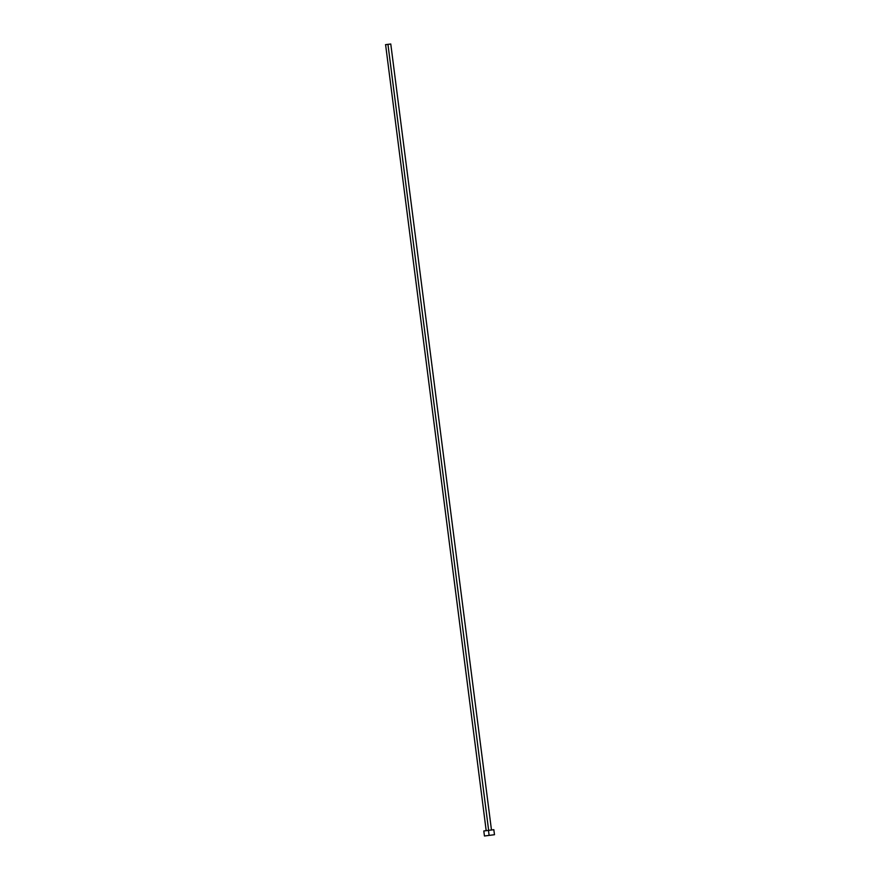 <?xml version="1.0" encoding="UTF-8"?>
<svg xmlns="http://www.w3.org/2000/svg" width="880" height="880" viewBox="0 0 880 880"><rect width="100%" height="100%" fill="white"/><g stroke="black" fill="none" stroke-linecap="round" stroke-linejoin="round"><path stroke-width="1.32" d="M387.948 44.352L488.642 830.346L387.948 44.352L385.506 44.671L390.775 44L387.948 44.352M489.115 835.384L494.494 834.713L484.451 836L489.115 835.384L488.466 830.368L489.115 835.384L494.483 834.713L489.115 835.384M483.989 830.962L493.834 829.686L483.802 830.973L484.451 836M487.245 830.555L484.341 830.918M494.494 834.713L493.812 829.697M493.592 829.73L491.084 830.06M490.16 830.181L489.192 830.302M387.31 44.451L385.781 44.649M385.594 44.671L486.189 830.676M390.775 44L491.469 829.994M390.643 44.022L389.323 44.198"/></g></svg>

